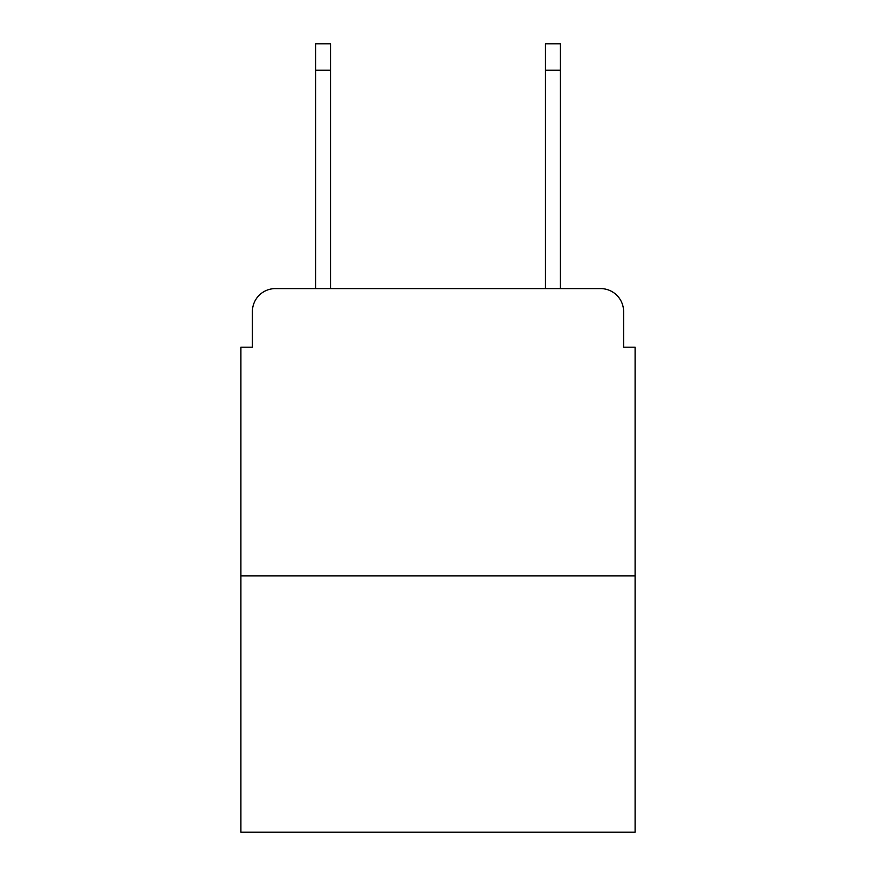 <?xml version="1.0" encoding="UTF-8"?>
<svg xmlns="http://www.w3.org/2000/svg" width="876" height="876" viewBox="0 0 876 876"><rect width="100%" height="100%" fill="white"/><g stroke="black" fill="none" stroke-linecap="round" stroke-linejoin="round"><path stroke-width="1.31" d="M252.398 311.582L252.398 347.203L252.398 311.582A22.984 22.984 0 0 1 275.382 288.598L315.601 288.598L315.601 43.8L330.548 43.8L330.548 288.598L348.352 288.598M635.1 575.915L240.9 575.915L240.9 832.2L635.1 832.2L635.1 347.203L623.602 347.203L623.602 311.582A22.984 22.984 0 0 0 600.618 288.598L275.382 288.598M240.9 575.915L240.9 347.203L252.398 347.203M527.648 288.598L545.452 288.598L545.452 43.8L560.399 43.8L560.399 288.598L600.618 288.598M623.602 347.203L623.602 311.582M315.601 70.233L330.548 70.233M560.399 70.233L545.452 70.233"/></g></svg>
